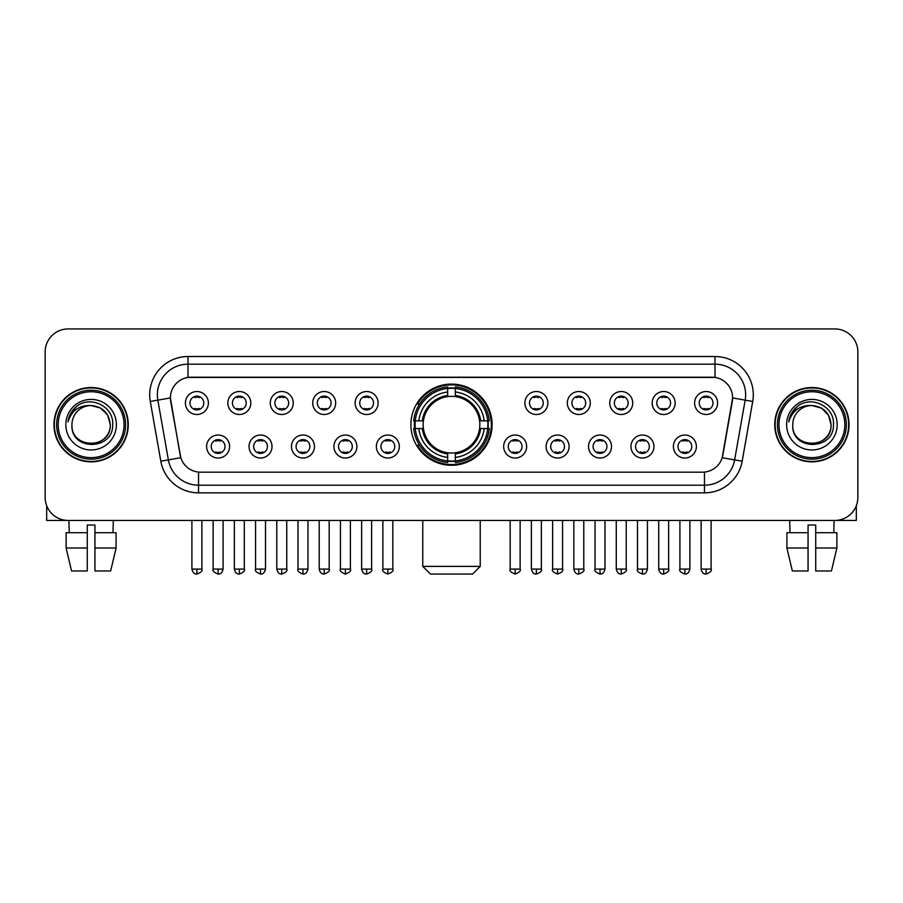 <?xml version="1.0" encoding="UTF-8"?>
<svg xmlns="http://www.w3.org/2000/svg" width="903" height="903" viewBox="0 0 903 903"><rect width="100%" height="100%" fill="white"/><g stroke="black" fill="none" stroke-linecap="round" stroke-linejoin="round"><path stroke-width="1.35" d="M410.899 424.692A40.601 40.601 0 0 0 451.5 465.282A40.601 40.601 0 0 0 492.101 424.692A40.601 40.601 0 0 0 451.5 384.091A40.601 40.601 0 0 0 410.899 424.692M272.029 446.522A11.491 11.491 0 0 1 260.538 458.013A11.491 11.491 0 0 1 249.047 446.522A11.491 11.491 0 0 1 260.538 435.032A11.491 11.491 0 0 1 272.029 446.522M253.653 446.522A6.897 6.897 0 0 0 260.538 453.419A6.897 6.897 0 0 0 267.435 446.522A6.897 6.897 0 0 0 260.538 439.626A6.897 6.897 0 0 0 253.653 446.522M314.47 446.522A11.491 11.491 0 0 1 302.979 458.013A11.491 11.491 0 0 1 291.488 446.522A11.491 11.491 0 0 1 302.979 435.032A11.491 11.491 0 0 1 314.47 446.522M296.082 446.522A6.897 6.897 0 0 0 302.979 453.419A6.897 6.897 0 0 0 309.876 446.522A6.897 6.897 0 0 0 302.979 439.626A6.897 6.897 0 0 0 296.082 446.522M356.899 446.522A11.491 11.491 0 0 1 345.409 458.013A11.491 11.491 0 0 1 333.918 446.522A11.491 11.491 0 0 1 345.409 435.032A11.491 11.491 0 0 1 356.899 446.522M338.523 446.522A6.897 6.897 0 0 0 345.409 453.419A6.897 6.897 0 0 0 352.305 446.522A6.897 6.897 0 0 0 345.409 439.626A6.897 6.897 0 0 0 338.523 446.522M399.34 446.522A11.491 11.491 0 0 1 387.85 458.013A11.491 11.491 0 0 1 376.359 446.522A11.491 11.491 0 0 1 387.85 435.032A11.491 11.491 0 0 1 399.34 446.522M380.953 446.522A6.897 6.897 0 0 0 387.85 453.419A6.897 6.897 0 0 0 394.746 446.522A6.897 6.897 0 0 0 387.85 439.626A6.897 6.897 0 0 0 380.953 446.522M526.641 446.522A11.491 11.491 0 0 1 515.15 458.013A11.491 11.491 0 0 1 503.66 446.522A11.491 11.491 0 0 1 515.15 435.032A11.491 11.491 0 0 1 526.641 446.522M508.254 446.522A6.897 6.897 0 0 0 515.15 453.419A6.897 6.897 0 0 0 522.047 446.522A6.897 6.897 0 0 0 515.15 439.626A6.897 6.897 0 0 0 508.254 446.522M569.082 446.522A11.491 11.491 0 0 1 557.591 458.013A11.491 11.491 0 0 1 546.101 446.522A11.491 11.491 0 0 1 557.591 435.032A11.491 11.491 0 0 1 569.082 446.522M550.695 446.522A6.897 6.897 0 0 0 557.591 453.419A6.897 6.897 0 0 0 564.477 446.522A6.897 6.897 0 0 0 557.591 439.626A6.897 6.897 0 0 0 550.695 446.522M611.512 446.522A11.491 11.491 0 0 1 600.021 458.013A11.491 11.491 0 0 1 588.53 446.522A11.491 11.491 0 0 1 600.021 435.032A11.491 11.491 0 0 1 611.512 446.522M593.124 446.522A6.897 6.897 0 0 0 600.021 453.419A6.897 6.897 0 0 0 606.918 446.522A6.897 6.897 0 0 0 600.021 439.626A6.897 6.897 0 0 0 593.124 446.522M653.953 446.522A11.491 11.491 0 0 1 642.462 458.013A11.491 11.491 0 0 1 630.971 446.522A11.491 11.491 0 0 1 642.462 435.032A11.491 11.491 0 0 1 653.953 446.522M635.565 446.522A6.897 6.897 0 0 0 642.462 453.419A6.897 6.897 0 0 0 649.347 446.522A6.897 6.897 0 0 0 642.462 439.626A6.897 6.897 0 0 0 635.565 446.522M696.382 446.522A11.491 11.491 0 0 1 684.892 458.013A11.491 11.491 0 0 1 673.401 446.522A11.491 11.491 0 0 1 684.892 435.032A11.491 11.491 0 0 1 696.382 446.522M677.995 446.522A6.897 6.897 0 0 0 684.892 453.419A6.897 6.897 0 0 0 691.788 446.522A6.897 6.897 0 0 0 684.892 439.626A6.897 6.897 0 0 0 677.995 446.522M229.599 446.522A11.491 11.491 0 0 1 218.108 458.013A11.491 11.491 0 0 1 206.618 446.522A11.491 11.491 0 0 1 218.108 435.032A11.491 11.491 0 0 1 229.599 446.522M211.212 446.522A6.897 6.897 0 0 0 218.108 453.419A6.897 6.897 0 0 0 225.005 446.522A6.897 6.897 0 0 0 218.108 439.626A6.897 6.897 0 0 0 211.212 446.522M250.82 403.009A11.491 11.491 0 0 1 239.329 414.5A11.491 11.491 0 0 1 227.838 403.009A11.491 11.491 0 0 1 239.329 391.53A11.491 11.491 0 0 1 250.82 403.009M232.432 403.009A6.897 6.897 0 0 0 239.329 409.906A6.897 6.897 0 0 0 246.214 403.009A6.897 6.897 0 0 0 239.329 396.124A6.897 6.897 0 0 0 232.432 403.009M293.249 403.009A11.491 11.491 0 0 1 281.759 414.5A11.491 11.491 0 0 1 270.268 403.009A11.491 11.491 0 0 1 281.759 391.53A11.491 11.491 0 0 1 293.249 403.009M274.862 403.009A6.897 6.897 0 0 0 281.759 409.906A6.897 6.897 0 0 0 288.655 403.009A6.897 6.897 0 0 0 281.759 396.124A6.897 6.897 0 0 0 274.862 403.009M335.679 403.009A11.491 11.491 0 0 1 324.2 414.5A11.491 11.491 0 0 1 312.709 403.009A11.491 11.491 0 0 1 324.2 391.53A11.491 11.491 0 0 1 335.679 403.009M317.303 403.009A6.897 6.897 0 0 0 324.2 409.906A6.897 6.897 0 0 0 331.085 403.009A6.897 6.897 0 0 0 324.2 396.124A6.897 6.897 0 0 0 317.303 403.009M378.12 403.009A11.491 11.491 0 0 1 366.629 414.5A11.491 11.491 0 0 1 355.139 403.009A11.491 11.491 0 0 1 366.629 391.53A11.491 11.491 0 0 1 378.12 403.009M359.733 403.009A6.897 6.897 0 0 0 366.629 409.906A6.897 6.897 0 0 0 373.526 403.009A6.897 6.897 0 0 0 366.629 396.124A6.897 6.897 0 0 0 359.733 403.009M547.861 403.009A11.491 11.491 0 0 1 536.371 414.5A11.491 11.491 0 0 1 524.88 403.009A11.491 11.491 0 0 1 536.371 391.53A11.491 11.491 0 0 1 547.861 403.009M529.474 403.009A6.897 6.897 0 0 0 536.371 409.906A6.897 6.897 0 0 0 543.267 403.009A6.897 6.897 0 0 0 536.371 396.124A6.897 6.897 0 0 0 529.474 403.009M590.291 403.009A11.491 11.491 0 0 1 578.8 414.5A11.491 11.491 0 0 1 567.321 403.009A11.491 11.491 0 0 1 578.8 391.53A11.491 11.491 0 0 1 590.291 403.009M571.915 403.009A6.897 6.897 0 0 0 578.8 409.906A6.897 6.897 0 0 0 585.697 403.009A6.897 6.897 0 0 0 578.8 396.124A6.897 6.897 0 0 0 571.915 403.009M632.732 403.009A11.491 11.491 0 0 1 621.241 414.5A11.491 11.491 0 0 1 609.751 403.009A11.491 11.491 0 0 1 621.241 391.53A11.491 11.491 0 0 1 632.732 403.009M614.345 403.009A6.897 6.897 0 0 0 621.241 409.906A6.897 6.897 0 0 0 628.138 403.009A6.897 6.897 0 0 0 621.241 396.124A6.897 6.897 0 0 0 614.345 403.009M675.162 403.009A11.491 11.491 0 0 1 663.671 414.5A11.491 11.491 0 0 1 652.18 403.009A11.491 11.491 0 0 1 663.671 391.53A11.491 11.491 0 0 1 675.162 403.009M656.786 403.009A6.897 6.897 0 0 0 663.671 409.906A6.897 6.897 0 0 0 670.568 403.009A6.897 6.897 0 0 0 663.671 396.124A6.897 6.897 0 0 0 656.786 403.009M717.603 403.009A11.491 11.491 0 0 1 706.112 414.5A11.491 11.491 0 0 1 694.621 403.009A11.491 11.491 0 0 1 706.112 391.53A11.491 11.491 0 0 1 717.603 403.009M699.215 403.009A6.897 6.897 0 0 0 706.112 409.906A6.897 6.897 0 0 0 713.009 403.009A6.897 6.897 0 0 0 706.112 396.124A6.897 6.897 0 0 0 699.215 403.009M208.379 403.009A11.491 11.491 0 0 1 196.888 414.5A11.491 11.491 0 0 1 185.397 403.009A11.491 11.491 0 0 1 196.888 391.53A11.491 11.491 0 0 1 208.379 403.009M189.991 403.009A6.897 6.897 0 0 0 196.888 409.906A6.897 6.897 0 0 0 203.785 403.009A6.897 6.897 0 0 0 196.888 396.124A6.897 6.897 0 0 0 189.991 403.009M160.824 461.219L150.293 401.474A38.298 38.298 0 0 1 188.005 356.516L714.995 356.516A38.298 38.298 0 0 1 752.707 401.474L742.176 461.219A38.298 38.298 0 0 1 704.464 492.857L198.536 492.857A38.298 38.298 0 0 1 160.824 461.219L180.792 457.697L170.701 401.474A20.679 20.679 0 0 1 191.064 377.206L711.936 377.206A20.679 20.679 0 0 1 732.299 401.474L722.84 455.089A20.679 20.679 0 0 1 702.478 472.179L200.522 472.179A20.679 20.679 0 0 1 180.16 455.089L170.385 397.93L157.833 400.142A30.634 30.634 0 0 1 188.005 364.18L714.995 364.18A30.634 30.634 0 0 1 745.167 400.142L734.636 459.887A30.634 30.634 0 0 1 704.464 485.204L198.536 485.204A30.634 30.634 0 0 1 168.364 459.887L157.833 400.142A30.634 30.634 0 0 1 157.37 394.814M414.545 428.519A37.147 37.147 0 0 1 414.545 420.866M53.954 424.692A37.147 37.147 0 0 0 91.113 461.839A37.147 37.147 0 0 0 128.26 424.692A37.147 37.147 0 0 0 91.113 387.545A37.147 37.147 0 0 0 53.954 424.692M774.74 424.692A37.147 37.147 0 0 0 811.887 461.839A37.147 37.147 0 0 0 849.046 424.692A37.147 37.147 0 0 0 811.887 387.545A37.147 37.147 0 0 0 774.74 424.692M188.005 356.516L188.005 377.431L714.995 377.431L714.995 356.516M170.385 397.884L170.611 394.814M702.478 472.179L200.522 472.179M752.707 401.474L732.615 397.93L722.208 457.697L742.176 461.219M722.84 455.089L722.716 455.744M180.284 455.744L180.16 455.089M857.85 351.922A22.981 22.981 0 0 0 834.869 328.94L68.131 328.94A22.981 22.981 0 0 0 45.15 351.922L45.15 497.463A22.981 22.981 0 0 0 68.131 520.433L834.869 520.433A22.981 22.981 0 0 0 857.85 497.463L857.85 351.922L857.85 497.463M45.15 351.922L45.15 497.463M834.869 328.94L68.131 328.94M68.131 520.433L834.869 520.433M46.685 505.714L46.685 520.433L135.54 520.433M66.122 532.691L66.122 548.008L71.563 570.989L66.122 548.008L66.122 532.691L87.275 532.691L87.275 525.038L94.939 525.038L94.939 532.691L116.092 532.691L116.092 548.008L110.651 570.989L116.092 548.008L94.939 548.008L94.939 532.691L94.939 570.989L110.651 570.989M113.326 520.433L112.988 532.691M87.275 532.691L87.275 570.989L71.563 570.989M66.122 548.008L87.275 548.008M68.899 520.433L69.226 532.691M124.05 424.692A32.937 32.937 0 0 0 91.113 391.755A32.937 32.937 0 0 0 58.176 424.692A32.937 32.937 0 0 0 91.113 457.629A32.937 32.937 0 0 0 124.05 424.692M125.573 424.692A34.472 34.472 0 0 0 91.113 390.22A34.472 34.472 0 0 0 56.641 424.692A34.472 34.472 0 0 0 91.113 459.164A34.472 34.472 0 0 0 125.573 424.692M127.876 424.692A36.763 36.763 0 0 0 91.113 387.929A36.763 36.763 0 0 0 54.338 424.692A36.763 36.763 0 0 0 91.113 461.456A36.763 36.763 0 0 0 127.876 424.692M110.256 424.692C109.116 413.055 102.739 406.677 91.113 405.537L100.684 408.111L107.694 415.12L110.256 424.692L107.694 415.12L100.684 408.111L91.113 405.537L100.684 408.111L107.694 415.12L110.256 424.692L107.694 415.12L100.684 408.111L91.113 405.537L100.684 408.111L107.694 415.12L110.256 424.692C111.43 449.389 70.784 449.389 71.958 424.692C70.253 451.263 113.575 450.676 112.672 424.692C114.094 406.452 90.198 394.859 76.428 406.61C71.619 410.617 68.809 415.719 67.985 421.904C71.597 410.504 79.306 405.041 91.113 405.537L100.684 408.111L107.694 415.12L110.256 424.692C111.43 449.389 70.784 449.389 71.958 424.692C70.784 449.389 111.43 449.389 110.256 424.692C111.43 449.389 70.784 449.389 71.958 424.692C70.784 449.389 111.43 449.389 110.256 424.692C111.43 449.389 70.784 449.389 71.958 424.692C70.784 449.389 111.43 449.389 110.256 424.692C111.43 449.389 70.784 449.389 71.958 424.692C70.784 449.389 111.43 449.389 110.256 424.692C111.43 449.389 70.784 449.389 71.958 424.692C70.784 449.389 111.43 449.389 110.256 424.692C111.43 449.389 70.784 449.389 71.958 424.692C70.784 449.389 111.43 449.389 110.256 424.692C111.43 449.389 70.784 449.389 71.958 424.692A19.155 19.155 0 0 1 91.113 405.537L100.684 408.111L107.694 415.12L110.256 424.692C111.024 439.558 91.914 449.423 80.254 440.461M65.829 424.692A25.273 25.273 0 0 0 91.113 449.965A25.273 25.273 0 0 0 116.385 424.692A25.273 25.273 0 0 0 91.113 399.408A25.273 25.273 0 0 0 65.829 424.692M76.416 406.61L70.773 413.326M70.423 413.98L70.931 413.055L70.423 413.98M472.562 574.06L430.438 574.06L422.773 566.395L480.227 566.395L472.562 574.06M479.583 428.519A28.343 28.343 0 0 0 455.326 396.609L455.326 396.609A28.343 28.343 0 0 0 423.417 428.519A28.343 28.343 0 0 0 479.583 428.519L480.712 428.519L479.583 428.519A28.343 28.343 0 0 1 455.326 452.775L455.326 457.403A32.937 32.937 0 0 0 484.211 428.519L489.302 428.519A37.994 37.994 0 0 1 455.326 462.494L455.326 460.948A36.459 36.459 0 0 0 487.755 428.519M415.324 428.519A36.38 36.38 0 0 1 415.324 420.866M455.326 388.504A36.38 36.38 0 0 0 447.674 388.504M487.676 420.866A36.38 36.38 0 0 1 487.676 428.519M489.302 420.866A37.994 37.994 0 0 0 455.326 386.89L455.326 388.437A36.459 36.459 0 0 1 487.755 420.866L489.302 420.866M413.698 428.519A37.994 37.994 0 0 0 447.674 462.494L447.674 460.948A36.459 36.459 0 0 1 415.245 428.519L413.698 428.519M487.755 420.866L484.211 420.866A32.937 32.937 0 0 0 455.326 391.981L455.326 388.437M455.326 460.948L455.326 457.403M415.245 428.519L418.789 428.519A32.937 32.937 0 0 0 447.674 457.403L447.674 460.948M455.326 391.981L455.326 395.48A29.46 29.46 0 0 1 480.712 420.866L484.211 420.866M484.211 428.519L480.712 428.519A29.46 29.46 0 0 1 455.326 453.904M447.674 457.403L447.674 452.775A28.343 28.343 0 0 1 423.417 428.519L418.789 428.519M479.583 420.866L480.712 420.866M455.326 460.869A36.38 36.38 0 0 1 447.674 460.869M447.674 386.89A37.994 37.994 0 0 0 413.698 420.866L415.245 420.866A36.459 36.459 0 0 1 447.674 388.437L447.674 386.89M447.674 388.437L447.674 391.981A32.937 32.937 0 0 0 418.789 420.866L415.245 420.866M447.674 396.564L447.674 391.981M418.789 420.866L422.288 420.866A29.46 29.46 0 0 1 447.674 395.48M447.674 452.775L447.674 453.904A29.46 29.46 0 0 1 422.288 428.519M419.635 404.013L417.457 404.013A39.834 39.834 0 0 1 491.334 424.692A39.834 39.834 0 0 1 417.457 445.371L419.635 445.371M194.596 409.51L194.596 408.427A5.881 5.881 0 0 0 199.191 408.427L199.191 409.51M199.191 396.519L199.191 397.602A5.881 5.881 0 0 0 194.596 397.602L194.596 396.519M237.026 409.51L237.026 408.427A5.881 5.881 0 0 0 241.62 408.427L241.62 409.51M241.62 396.519L241.62 397.602A5.881 5.881 0 0 0 237.026 397.602L237.026 396.519M279.467 409.51L279.467 408.427A5.881 5.881 0 0 0 284.061 408.427L284.061 409.51M284.061 396.519L284.061 397.602A5.881 5.881 0 0 0 279.467 397.602L279.467 396.519M321.897 409.51L321.897 408.427A5.881 5.881 0 0 0 326.491 408.427L326.491 409.51M326.491 396.519L326.491 397.602A5.881 5.881 0 0 0 321.897 397.602L321.897 396.519M364.327 409.51L364.327 408.427A5.881 5.881 0 0 0 368.932 408.427L368.932 409.51M368.932 396.519L368.932 397.602A5.881 5.881 0 0 0 364.327 397.602L364.327 396.519M534.068 409.51L534.068 408.427A5.881 5.881 0 0 0 538.673 408.427L538.673 409.51M538.673 396.519L538.673 397.602A5.881 5.881 0 0 0 534.068 397.602L534.068 396.519M576.509 409.51L576.509 408.427A5.881 5.881 0 0 0 581.103 408.427L581.103 409.51M581.103 396.519L581.103 397.602A5.881 5.881 0 0 0 576.509 397.602L576.509 396.519M618.939 409.51L618.939 408.427A5.881 5.881 0 0 0 623.533 408.427L623.533 409.51M623.533 396.519L623.533 397.602A5.881 5.881 0 0 0 618.939 397.602L618.939 396.519M661.38 409.51L661.38 408.427A5.881 5.881 0 0 0 665.974 408.427L665.974 409.51M665.974 396.519L665.974 397.602A5.881 5.881 0 0 0 661.38 397.602L661.38 396.519M703.809 409.51L703.809 408.427A5.881 5.881 0 0 0 708.404 408.427L708.404 409.51M708.404 396.519L708.404 397.602A5.881 5.881 0 0 0 703.809 397.602L703.809 396.519M215.806 453.024L215.806 451.929A5.881 5.881 0 0 0 220.4 451.929L220.4 453.024M220.4 440.021L220.4 441.115A5.881 5.881 0 0 0 215.806 441.115L215.806 440.021M258.247 453.024L258.247 451.929A5.881 5.881 0 0 0 262.841 451.929L262.841 453.024M262.841 440.021L262.841 441.115A5.881 5.881 0 0 0 258.247 441.115L258.247 440.021M300.676 453.024L300.676 451.929A5.881 5.881 0 0 0 305.27 451.929L305.27 453.024M305.27 440.021L305.27 441.115A5.881 5.881 0 0 0 300.676 441.115L300.676 440.021M343.117 453.024L343.117 451.929A5.881 5.881 0 0 0 347.711 451.929L347.711 453.024M347.711 440.021L347.711 441.115A5.881 5.881 0 0 0 343.117 441.115L343.117 440.021M385.547 453.024L385.547 451.929A5.881 5.881 0 0 0 390.141 451.929L390.141 453.024M390.141 440.021L390.141 441.115A5.881 5.881 0 0 0 385.547 441.115L385.547 440.021M512.859 453.024L512.859 451.929A5.881 5.881 0 0 0 517.453 451.929L517.453 453.024M517.453 440.021L517.453 441.115A5.881 5.881 0 0 0 512.859 441.115L512.859 440.021M555.289 453.024L555.289 451.929A5.881 5.881 0 0 0 559.883 451.929L559.883 453.024M559.883 440.021L559.883 441.115A5.881 5.881 0 0 0 555.289 441.115L555.289 440.021M597.73 453.024L597.73 451.929A5.881 5.881 0 0 0 602.324 451.929L602.324 453.024M602.324 440.021L602.324 441.115A5.881 5.881 0 0 0 597.73 441.115L597.73 440.021M640.159 453.024L640.159 451.929A5.881 5.881 0 0 0 644.753 451.929L644.753 453.024M644.753 440.021L644.753 441.115A5.881 5.881 0 0 0 640.159 441.115L640.159 440.021M682.6 453.024L682.6 451.929A5.881 5.881 0 0 0 687.194 451.929L687.194 453.024M687.194 440.021L687.194 441.115A5.881 5.881 0 0 0 682.6 441.115L682.6 440.021M856.315 505.714L856.315 520.433L767.46 520.433M808.061 532.691L808.061 548.008L786.908 548.008L792.349 570.989L786.908 548.008L786.908 532.691L808.061 532.691L808.061 525.038L815.725 525.038L815.725 532.691L836.878 532.691L836.878 548.008L831.437 570.989L836.878 548.008L815.725 548.008L815.725 532.691M834.101 520.433L833.774 532.691M808.061 548.008L808.061 570.989L792.349 570.989M831.437 570.989L815.725 570.989L815.725 548.008M789.673 520.433L790.012 532.691M844.824 424.692A32.937 32.937 0 0 0 811.887 391.755A32.937 32.937 0 0 0 778.95 424.692A32.937 32.937 0 0 0 811.887 457.629A32.937 32.937 0 0 0 844.824 424.692M846.359 424.692A34.472 34.472 0 0 0 811.887 390.22A34.472 34.472 0 0 0 777.427 424.692A34.472 34.472 0 0 0 811.887 459.164A34.472 34.472 0 0 0 846.359 424.692M848.662 424.692A36.763 36.763 0 0 0 811.887 387.929A36.763 36.763 0 0 0 775.124 424.692A36.763 36.763 0 0 0 811.887 461.456A36.763 36.763 0 0 0 848.662 424.692M792.744 424.692A19.155 19.155 0 0 1 811.887 405.537L821.47 408.111L828.48 415.12L831.042 424.692L828.48 415.12L821.47 408.111L811.887 405.537L821.47 408.111L828.48 415.12L831.042 424.692L828.48 415.12L821.47 408.111L811.887 405.537L821.47 408.111L828.48 415.12L831.042 424.692L828.48 415.12L821.47 408.111L811.887 405.537L821.47 408.111L828.48 415.12L831.042 424.692C832.216 449.389 791.57 449.389 792.744 424.692C791.039 451.263 834.361 450.676 833.458 424.692C834.88 406.452 810.984 394.859 797.214 406.61C792.405 410.617 789.594 415.719 788.759 421.904C792.371 410.504 800.081 405.041 811.887 405.537L821.47 408.111L828.48 415.12L831.042 424.692C832.216 449.389 791.57 449.389 792.744 424.692C791.57 449.389 832.216 449.389 831.042 424.692C832.216 449.389 791.57 449.389 792.744 424.692C791.57 449.389 832.216 449.389 831.042 424.692C832.216 449.389 791.57 449.389 792.744 424.692C791.57 449.389 832.216 449.389 831.042 424.692C832.216 449.389 791.57 449.389 792.744 424.692C791.57 449.389 832.216 449.389 831.042 424.692C832.216 449.389 791.57 449.389 792.744 424.692C791.57 449.389 832.216 449.389 831.042 424.692C831.81 439.558 812.689 449.423 801.029 440.461M811.887 405.537C823.525 406.677 829.902 413.055 831.042 424.692M786.615 424.692A25.273 25.273 0 0 0 811.887 449.965A25.273 25.273 0 0 0 837.171 424.692A25.273 25.273 0 0 0 811.887 399.408A25.273 25.273 0 0 0 786.615 424.692M797.202 406.61L791.559 413.326M791.209 413.98L791.717 413.055M704.464 472.088L704.464 492.857M198.536 492.857L198.536 472.088M150.293 401.474L157.833 400.142M447.674 461.219A36.73 36.73 0 0 0 455.326 461.219M488.026 428.519A36.73 36.73 0 0 0 488.026 420.866M455.326 388.166A36.73 36.73 0 0 0 447.674 388.166M196.888 569.082L191.91 569.082C192.779 572.626 194.438 574.285 196.888 574.06L196.888 569.082L201.866 569.082L201.866 520.433M239.329 569.082L234.351 569.082C235.22 572.626 236.879 574.285 239.329 574.06L239.329 569.082L244.307 569.082L244.307 520.433M281.759 569.082L276.781 569.082C277.65 572.626 279.309 574.285 281.759 574.06L281.759 569.082L286.736 569.082L286.736 520.433M324.2 569.082L319.21 569.082C320.08 572.626 321.75 574.285 324.2 574.06L324.2 569.082L329.177 569.082L329.177 520.433M366.629 569.082L361.651 569.082C362.521 572.626 364.18 574.285 366.629 574.06L366.629 569.082L371.607 569.082L371.607 520.433M536.371 569.082L531.393 569.082C532.262 572.626 533.921 574.285 536.371 574.06L536.371 569.082L541.348 569.082L541.348 520.433M578.8 569.082L573.823 569.082C574.692 572.626 576.351 574.285 578.8 574.06L578.8 569.082L583.789 569.082L583.789 520.433M621.241 569.082L616.264 569.082C617.133 572.626 618.792 574.285 621.241 574.06L621.241 569.082L626.219 569.082L626.219 520.433M663.671 569.082L658.693 569.082C659.562 572.626 661.222 574.285 663.671 574.06L663.671 569.082L668.649 569.082L668.649 520.433M706.112 569.082L701.134 569.082C702.003 572.626 703.663 574.285 706.112 574.06L706.112 569.082L711.09 569.082L711.09 520.433M218.108 569.082L213.131 569.082C212.115 570.673 213.774 572.333 218.108 574.06L218.108 569.082L223.086 569.082L223.086 520.433M260.538 569.082L255.56 569.082C254.556 570.673 256.215 572.333 260.538 574.06L260.538 569.082L265.516 569.082L265.516 520.433M302.979 569.082L298.001 569.082C296.985 570.673 298.645 572.333 302.979 574.06L302.979 569.082L307.957 569.082L307.957 520.433M345.409 569.082L340.431 569.082C339.426 570.673 341.086 572.333 345.409 574.06L345.409 569.082L350.387 569.082L350.387 520.433M387.85 569.082L382.872 569.082C381.856 570.673 383.515 572.333 387.85 574.06L387.85 569.082L392.828 569.082L392.828 520.433M515.15 569.082L510.172 569.082C509.168 570.673 510.827 572.333 515.15 574.06L515.15 569.082L520.128 569.082L520.128 520.433M557.591 569.082L552.613 569.082C551.598 570.673 553.257 572.333 557.591 574.06L557.591 569.082L562.569 569.082L562.569 520.433M600.021 569.082L595.043 569.082C594.039 570.673 595.698 572.333 600.021 574.06L600.021 569.082L604.999 569.082L604.999 520.433M642.462 569.082L637.484 569.082C636.468 570.673 638.128 572.333 642.462 574.06L642.462 569.082L647.44 569.082L647.44 520.433M684.892 569.082L679.914 569.082C678.909 570.673 680.569 572.333 684.892 574.06L684.892 569.082L689.869 569.082L689.869 520.433M480.227 520.433L480.227 566.395M422.773 520.433L422.773 566.395M191.91 569.082L191.91 520.433M201.866 569.082C202.882 570.673 201.222 572.333 196.888 574.06M234.351 569.082L234.351 520.433M244.307 569.082C245.311 570.673 243.652 572.333 239.329 574.06M276.781 569.082L276.781 520.433M286.736 569.082C287.752 570.673 286.093 572.333 281.759 574.06M319.21 569.082L319.21 520.433M329.177 569.082C330.182 570.673 328.523 572.333 324.2 574.06M361.651 569.082L361.651 520.433M371.607 569.082C372.623 570.673 370.964 572.333 366.629 574.06M531.393 569.082L531.393 520.433M541.348 569.082C542.364 570.673 540.705 572.333 536.371 574.06M573.823 569.082L573.823 520.433M583.789 569.082C584.794 570.673 583.135 572.333 578.8 574.06M616.264 569.082L616.264 520.433M626.219 569.082C627.224 570.673 625.565 572.333 621.241 574.06M658.693 569.082L658.693 520.433M668.649 569.082C669.665 570.673 668.006 572.333 663.671 574.06M701.134 569.082L701.134 520.433M711.09 569.082C712.095 570.673 710.435 572.333 706.112 574.06M213.131 569.082L213.131 520.433M223.086 569.082C222.217 572.626 220.558 574.285 218.108 574.06M255.56 569.082L255.56 520.433M265.516 569.082C264.647 572.626 262.987 574.285 260.538 574.06M298.001 569.082L298.001 520.433M307.957 569.082C307.088 572.626 305.428 574.285 302.979 574.06M340.431 569.082L340.431 520.433M350.387 569.082C351.402 570.673 349.743 572.333 345.409 574.06M382.872 569.082L382.872 520.433M392.828 569.082C393.832 570.673 392.173 572.333 387.85 574.06M510.172 569.082L510.172 520.433M520.128 569.082C521.144 570.673 519.485 572.333 515.15 574.06M552.613 569.082L552.613 520.433M562.569 569.082C563.574 570.673 561.914 572.333 557.591 574.06M595.043 569.082L595.043 520.433M604.999 569.082C604.13 572.626 602.47 574.285 600.021 574.06M637.484 569.082L637.484 520.433M647.44 569.082C646.571 572.626 644.911 574.285 642.462 574.06M679.914 569.082L679.914 520.433M689.869 569.082C689 572.626 687.341 574.285 684.892 574.06"/></g></svg>
